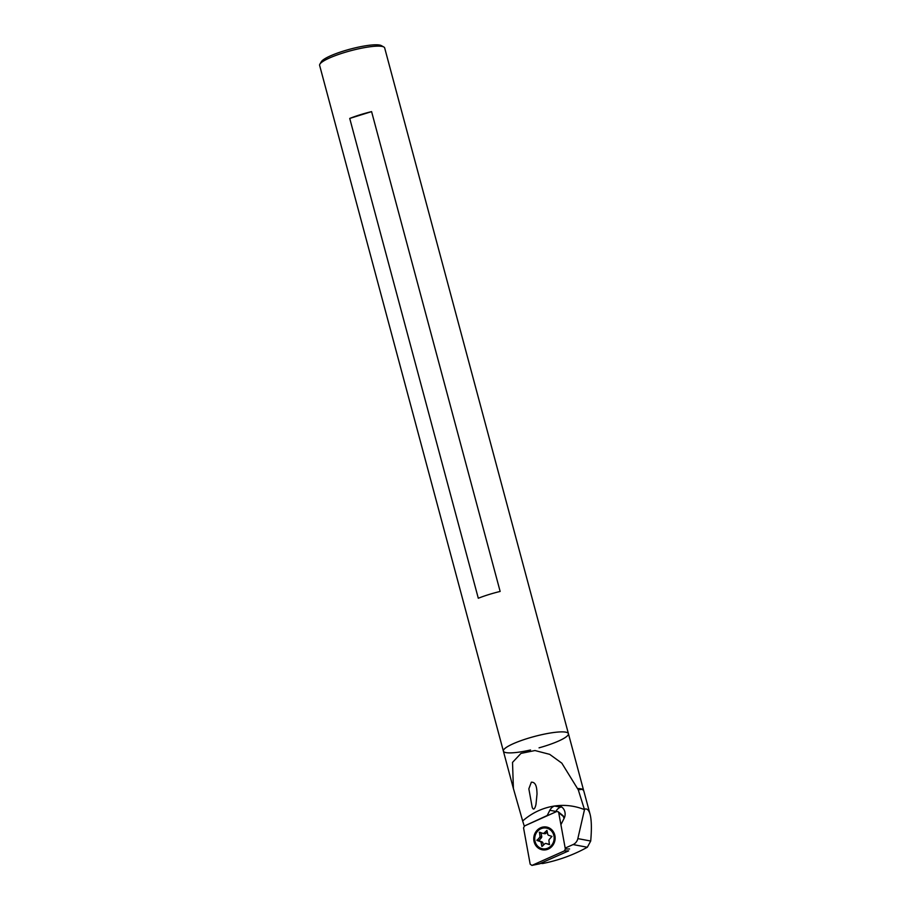<?xml version="1.0" encoding="UTF-8"?>
<svg xmlns="http://www.w3.org/2000/svg" width="911" height="911" viewBox="0 0 911 911"><rect width="100%" height="100%" fill="white"/><g stroke="black" fill="none" stroke-linecap="round" stroke-linejoin="round"><path stroke-width="1.37" d="M539.05 747.84A33.673 6.092 165 0 0 568.418 733.674L384.67 47.93A33.673 6.092 165 0 0 383.827 46.996A33.673 6.092 165 0 0 343.515 52.815A33.673 6.092 165 0 0 319.898 64.134A33.673 6.092 165 0 0 319.624 65.364L503.373 751.097A33.673 6.092 165 0 0 530.532 749.981M371.586 111.62A33.673 6.092 165 0 0 360.118 114.786A33.673 6.092 165 0 0 349.733 118.43L478.298 598.254A33.673 6.092 -15 0 1 488.683 594.61A33.673 6.092 -15 0 1 500.15 591.444L371.586 111.62L349.733 118.43M527.253 738.548A33.673 6.092 165 0 0 503.373 751.097A33.673 6.092 -15 0 1 534.324 736.509A33.673 6.092 -15 0 1 568.418 733.674A33.673 6.092 165 0 0 527.253 738.548M383.827 46.996L381.31 45.607A31.566 5.705 165 0 0 343.515 51.05A31.566 5.705 165 0 0 321.378 61.663L319.898 64.134M541.806 846.296L541.077 842.311A5.261 4.84 100.7 0 1 540.53 841.65L536.943 840.443L539.733 837.311A5.261 4.84 100.7 0 1 540.007 836.457L539.506 832.221L543.104 833.428A5.261 4.84 100.7 0 1 543.924 833.223L546.942 830.399L547.818 834.544A5.261 4.84 100.7 0 1 548.365 835.205L551.952 836.4L549.162 839.543A5.261 4.84 100.7 0 1 548.889 840.397L549.39 844.634L545.791 843.427A5.261 4.84 100.7 0 1 544.972 843.62L542.159 846.365M542.58 828.19A10.522 9.691 100.7 0 1 546.395 828.088A10.522 9.691 100.7 0 1 553.968 840.215A10.522 9.691 100.7 0 1 542.5 848.767A10.522 9.691 100.7 0 1 534.734 838.701A10.522 9.691 100.7 0 1 542.58 828.19M546.52 828.11A10.522 9.691 100.7 0 1 546.634 828.133A10.522 9.691 100.7 0 1 554.207 840.261A10.522 9.691 100.7 0 1 542.74 848.813A10.522 9.691 100.7 0 1 542.614 848.79M543.32 845.226L542.854 842.641L541.077 842.311M542.854 842.641A5.261 4.84 100.7 0 1 542.307 841.98L540.53 841.65M542.307 841.98L538.72 840.785L541.51 837.642L539.733 837.311M541.51 837.642A5.261 4.84 100.7 0 1 541.783 836.788L540.007 836.457M541.783 836.788L541.043 832.734M543.924 833.223L545.7 833.565A5.261 4.84 100.7 0 0 544.88 833.759L543.104 833.428M545.7 833.565L547.352 831.959M549.618 844.451L545.791 843.427M531.341 782.196C536.852 781.911 536.852 790.031 537.023 794.005L536.089 803.365C535.987 805.677 533.914 812.191 532.172 807.192L528.847 788.835L531.341 782.196M558.91 805.7L558.306 805.586A67.346 61.994 100.7 0 1 584.486 809.64L578.269 789.814L561.825 763.156L549.663 754.342L534.973 750.539L520.99 753.397L512.529 762.382L513.394 788.493L522.663 820.97A67.346 61.994 100.7 0 1 554.457 806.03A67.346 61.994 100.7 0 1 558.306 805.586A8.837 8.142 100.7 0 1 558.602 805.643A8.837 8.142 100.7 0 1 564.114 818.363L560.914 824.694M584.486 809.64L577.847 838.61A8.415 7.755 100.7 0 1 573.087 844.565L565.184 848.095M578.269 789.814L582.471 789.268L583.814 790.999L590.1 814.377C591.558 820.059 591.763 828.942 590.704 841.035L587.333 847.253C573.509 854.928 558.648 860.348 542.74 863.503L540.735 863.4M584.589 809.173C587.083 808.33 588.916 810.073 590.1 814.377M555.642 811.986L555.926 811.439A8.837 8.142 100.7 0 1 560.538 807.169L554.457 806.03A8.837 8.142 100.7 0 0 549.834 810.289L547.192 815.516L524.577 825.924M524.178 825.81L522.663 820.97M560.538 807.169A67.346 61.994 100.7 0 1 561.734 807.009M556.655 811.53L524.508 825.958L523.552 827.86L530.168 864.152L531.922 865.416L564.387 850.897L565.344 848.995L558.728 812.703L558.158 811.724L556.655 811.53M539.437 863.833L568.635 850.885L564.387 850.897M564.034 818.511L563.146 815.755L558.158 811.724M554.423 833.952A11.57 10.659 -79.3 0 0 546.589 827.051A11.57 10.659 -79.3 0 0 533.971 836.446A11.57 10.659 -79.3 0 0 542.307 849.804A11.57 10.659 -79.3 0 0 552.601 845.613A11.57 10.659 -79.3 0 0 554.423 833.952M538.72 840.785L536.943 840.443M538.663 840.42L536.886 840.09M541.054 832.802L539.278 832.472M577.642 788.539A33.673 6.092 -15 0 1 582.471 789.268A33.673 6.092 -15 0 1 583.598 790.338L568.418 733.674M577.847 838.61L590.704 841.035M573.087 844.565L587.333 847.253M541.157 863.207L542.74 863.503M549.834 810.289L555.926 811.439M540.075 863.696L532.24 865.313M569.591 848.972L565.344 848.995M563.715 816.734L558.728 812.703M503.373 751.097L513.394 788.493M583.814 790.999L583.598 790.338M539.756 863.799L531.922 865.416"/></g></svg>
